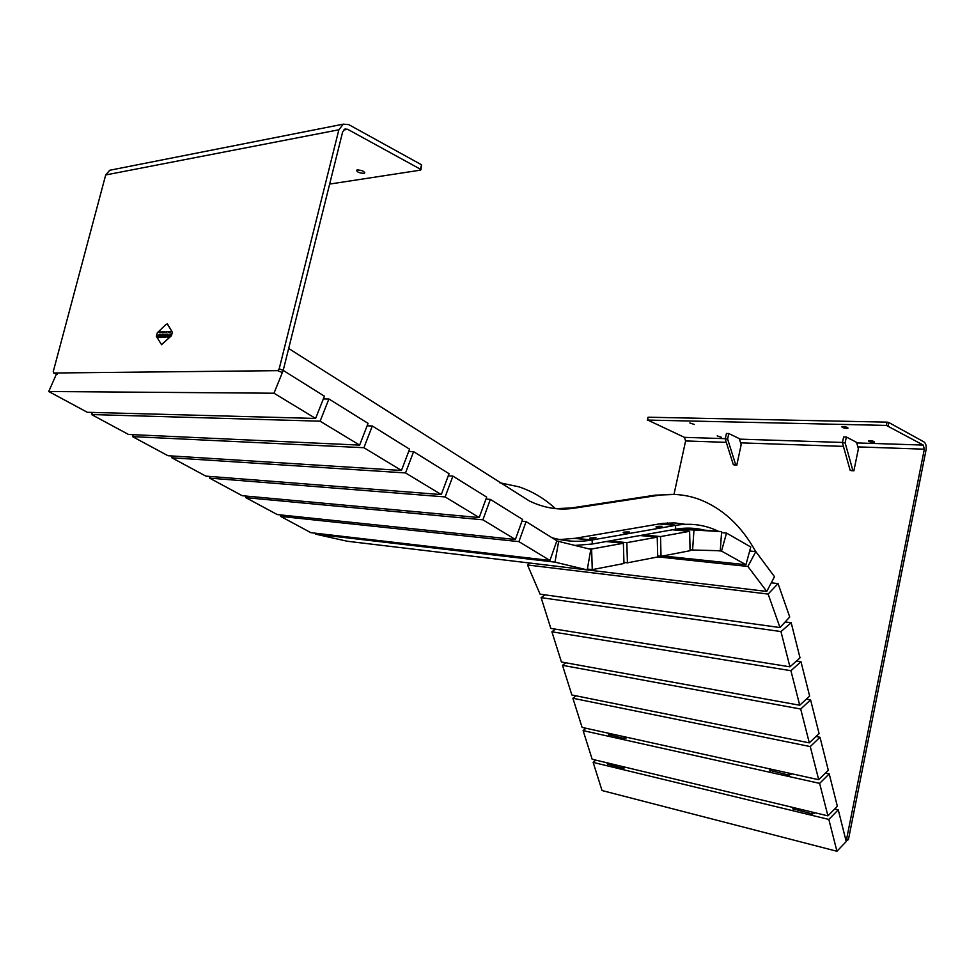 <?xml version="1.0" encoding="UTF-8"?>
<svg xmlns="http://www.w3.org/2000/svg" width="975" height="975" viewBox="0 0 975 975"><rect width="100%" height="100%" fill="white"/><g stroke="black" fill="none" stroke-linecap="round" stroke-linejoin="round"><path stroke-width="1.46" d="M363.894 173.379L364.479 173.209C364.601 171.393 362.225 170.296 357.362 169.93L356.789 170.101C356.667 171.917 359.044 173.014 363.894 173.379M279.191 368.83L338.861 129.785L105.69 174.964L53.272 371.536L53.613 373.011L277.668 370.658L279.191 368.83L283.201 370.415L342.664 131.857L344.931 129.029L347.612 129.273L420.469 169.236L421.541 164.775L348.77 124.629L343.298 124.154L338.861 129.785M283.201 370.415L324.431 396.203L315.607 418.446L273.987 393.217L283.177 370.537M105.69 174.964L109.736 170.259L111.674 169.882M421.541 164.775L420.981 169.65M329.648 184.08L420.615 170.125L420.469 169.236M843.253 426.575L841.9 426.782C842.034 427.538 843.607 428.062 846.629 428.366L847.982 428.159C847.86 427.403 846.276 426.879 843.253 426.575M869.822 440.615L868.457 440.822C868.591 441.529 870.127 442.028 873.064 442.333L874.441 442.126C874.307 441.419 872.771 440.907 869.822 440.615M717.198 435.898L721.561 437.336L717.198 435.898M689.825 422.955L694.297 424.454L689.825 422.955M667.4 524.684L667.777 522.941M673.981 494.423L685.608 440.944L726.302 442.357M845.849 839.999L846.617 839.036L848.469 839.402L847.446 840.426L845.886 840.145M857.829 446.891L924.337 449.183L846.617 839.036M924.337 449.183L923.276 445.075L886.385 425.417L887.055 422.138L888.834 422.528L923.91 441.882C925.884 443.406 926.591 446.136 926.018 450.109L848.469 839.402M886.385 425.417L647.741 420.067L684.426 437.348L685.608 440.944M647.985 417.349L647.741 420.067M887.055 422.138L648.375 417.215M843.607 437.044L846.3 436.934L850.066 438.994M726.399 433.595L728.715 433.497L732.603 435.423M755.698 551.582C741.353 525.72 722.499 508.292 699.112 499.31C686.083 494.569 672.384 493.253 658.003 495.373L574.275 508.182C559.248 510.473 544.355 508.109 529.583 501.101L288.673 348.477M675.151 494.471L655.102 495.166L571.374 507.951L555.774 508.658M675.687 523.002L684.048 524.392M696.857 528.682L698.953 529.657M559.674 539.577L575.262 538.285L662.634 523.368L674.225 522.917L685.498 524.331M700.452 529.254L701.842 529.9M555.445 508.621C544.562 498.603 532.399 491.351 518.968 486.842L499.59 482.71M690.471 528.158L691.348 528.194M690.215 524.318L691.897 524.379M656.931 527.183L656.09 527.073C655.456 526.463 657.455 526.195 662.062 526.293L656.931 527.183M624.061 532.898L623.293 532.801C622.598 532.155 624.646 531.875 629.411 531.972L624.061 532.898M590.436 538.748L589.753 538.663C588.997 537.968 591.082 537.676 596.018 537.773L590.436 538.748M551.887 537.664C565.39 541.539 578.809 542.307 592.13 539.979L675.565 525.379C689.191 523.1 702.134 524.452 714.358 529.462L718.612 531.363M575.347 545.403L592.252 544.013L675.651 529.218C685.583 527.499 695.199 527.804 704.486 530.132M675.699 525.354L667.424 522.953M815.015 812.76L812.467 813.991L792.992 808.811M791.785 773.772L789.08 775.125L769.836 770.384M625.341 767.215L623.001 768.3L607.474 764.217M627.01 737.332L624.475 738.538L608.692 734.687M726.436 433.436L725.242 438.969L733.297 464.587L734.407 465.099L736.783 465.209L741.171 444.673L739.282 438.628L732.176 435.155M733.297 464.587L736.783 465.209M725.242 438.969L727.618 439.043L735.674 464.709M728.8 433.546L727.618 439.043M843.643 436.861L842.424 442.784L850.09 470.133L851.175 470.669L853.893 470.791L858.378 448.841L856.586 442.382L849.652 438.689M850.09 470.133L853.893 470.791M842.424 442.784L845.142 442.869L852.808 470.255M846.361 436.971L845.142 442.869M273.987 393.217L48.75 391.511L56.465 374.01M48.75 391.511L87.336 412.291L315.607 418.446M587.218 569.9L554.994 562.136L315.778 534.19L347.258 541.247L587.218 569.9L590.826 549.352L556.798 540.967M554.994 562.136L558.699 541.162M315.778 534.19L315.949 533.264M591.618 549.01L592.264 569.632L623.963 563.501L623.391 543.27L591.618 549.01L587.974 548.62M592.264 569.632L587.364 569.047M574.616 538.395L591.143 540.053M606.158 541.552L623.391 543.27M626.84 542.648L627.412 562.831L657.735 556.957L657.223 537.164L626.84 542.648L609.607 540.942M627.412 562.831L623.939 562.441M640.014 535.543L657.223 537.164M660.538 536.567L661.026 556.323L690.068 550.704L689.63 531.314L660.538 536.567L643.317 534.958M661.026 556.323L657.711 555.969M672.433 529.791L689.63 531.314M693.944 530.546L692.579 550.022L720.281 550.741L721.622 531.631L676.76 529.035M692.579 550.022L690.044 549.766M683.256 528.279L721.622 531.631M662.902 555.957L745.936 564.708L750.774 546.987L726.509 533.069L721.561 532.63M745.936 564.708L721.524 551.082L726.509 533.069M721.524 551.082L717.186 550.656M526 562.587L766.752 591.435L774.491 576.7L755.82 551.606L749.678 551.009M766.752 591.435L747.886 566.451L755.82 551.606M747.886 566.451L657.735 556.871M780 627.559L768.129 594.067L527.512 564.976L540.077 594.165L780 627.559L789.726 616.992L778.05 583.598L771.274 582.818M768.129 594.067L778.05 583.598M527.512 564.976L529.608 563.099M359.629 445.112L320.117 421.176L91.528 414.546L128.505 434.46L359.629 445.112L368.075 423.345L328.904 398.982L323.359 398.921M320.117 421.176L328.904 398.982M91.528 414.546L92.454 412.425M401.456 470.462L363.907 447.708L132.527 436.629L167.968 455.715L401.456 470.462L409.561 449.146L372.316 425.99L367.112 425.819M363.907 447.708L372.316 425.99M132.527 436.629L133.343 434.679M441.273 494.581L405.527 472.924L171.832 457.799L205.847 476.117L441.273 494.581L449.048 473.704L413.595 451.657L408.696 451.425M405.527 472.924L413.595 451.657M171.832 457.799L172.575 456.008M479.2 517.567L445.148 496.933L209.552 478.116L242.239 495.714L479.2 517.567L486.683 497.116L452.9 476.105L448.268 475.8M445.148 496.933L452.9 476.105M209.552 478.116L210.234 476.47M515.385 539.504L482.905 519.809L245.798 497.64L277.217 514.556L515.385 539.504L522.576 519.443L490.352 499.395L485.977 499.042M482.905 519.809L490.352 499.395M245.798 497.64L246.419 496.104M549.949 560.442L518.919 541.637L280.642 516.397L310.867 532.679L549.949 560.442L556.871 540.772L526.086 521.613L521.942 521.235M518.919 541.637L526.086 521.613M280.642 516.397L281.202 514.971M836.94 851.26L828.835 819.427L593.153 762.401L602.038 790.542L836.94 851.26L846.227 841.547L838.256 809.823L834.685 808.982M828.835 819.427L838.256 809.823M593.153 762.401L595.847 760.134M827.921 815.856L819.634 783.376L583.111 730.604L592.154 759.245L827.921 815.856L837.354 806.264L829.213 773.918L825.447 773.102M819.634 783.376L829.213 773.918M583.111 730.604L585.987 728.252M818.707 779.72L810.262 746.582L572.886 698.246L582.099 727.399L818.707 779.72L828.299 770.287L819.999 737.271L816.002 736.491M810.262 746.582L819.999 737.271M572.886 698.246L575.957 695.809M809.311 742.865L800.694 709.032L562.49 665.316L571.862 694.98L809.311 742.865L819.073 733.566L810.591 699.879L806.349 699.136M800.694 709.032L810.591 699.879M562.49 665.316L565.78 662.781M799.719 705.23L790.92 670.703L551.899 631.788L561.429 661.988L799.719 705.23L809.64 696.101L800.987 661.72L796.477 661.013M790.92 670.703L800.987 661.72M551.899 631.788L555.445 629.143M789.933 666.827L780.951 631.568L541.113 597.651L550.826 628.4L789.933 666.827L800.024 657.857L791.188 622.757L785.168 621.94M780.951 631.568L791.188 622.757M541.113 597.651L545.001 594.847M161.375 344.675L171.429 335.79L172.368 332.158L167.261 323.919M167.542 324.2L166.213 324.261L157.292 332.804L156.353 336.387L161.57 344.699L171.356 335.766L172.295 332.122L167.615 324.224M163.556 332.402L164.19 331.719L163.556 332.402M163.739 331.768L163.422 332.585M168.687 332.17L169.321 331.488L168.687 332.17M163.971 334.303L162.898 337.253L164.58 337.326L163.288 336.85L163.507 335.985L164.946 335.924L165.384 334.218L164.702 335.412L163.398 334.303L163.873 335.437L162.898 337.253M159.851 332.572L160.485 331.89L159.851 332.572M160.034 331.939L159.717 332.755M168.821 335.802L170.32 333.998L169.516 337.118L167.81 337.192L169.26 336.594L168.919 335.229L169.93 334.023M159.047 332.122L159.656 331.927L159.425 332.804L159.047 332.122M160.717 332.085L161.338 331.902L161.155 332.731L160.777 331.927M167.712 334.108L167.322 337.216L167.59 334.693L166.481 334.742L165.433 337.289L166.286 334.327L167.919 334.145M160.924 335.339L160.387 337.496L160.838 334.413L161.899 336.509L162.788 334.327L161.984 337.435L161.033 335.668M158.011 335.254L159.924 334.608L158.389 335.095L158.206 335.802L159.522 335.888L158.767 337.557L157.548 337.472L159.157 336.351L157.828 336.265L158.011 335.254L159.827 334.498M170.674 332.097L170.272 331.488L170.674 332.097M169.248 332.365L169.857 331.463L169.248 332.365M167.858 331.719L168.468 331.524L168.236 332.414L167.858 331.719M166.14 332.512L166.737 331.61L166.14 332.512M164.958 331.695L164.251 332.597L164.958 331.695M163.081 332.378L163.239 331.768M162.082 332.694L162.435 331.805L162.082 332.694M161.302 332.719L161.911 331.829L161.302 332.719M168.005 336.668L169.309 336.619L169.479 335.766M161.082 332.731L161.204 332.024M160.595 332.755L160.765 332.109M166.993 337.228L167.59 334.693M165.494 337.289L166.335 334.352L167.785 334.133M165.372 334.242L164.324 335.424M163.337 336.862L164.714 336.814M160.083 337.508L160.838 334.413M162.447 334.34L161.899 336.509M161.765 337.435L161.07 335.68M159.425 335.79L158.206 335.802M157.95 337.082L158.974 337.021M159.022 337.033L159.157 336.351M157.974 336.387L158.06 335.278M170.15 331.939L170.783 331.439M169.589 332.219L169.735 331.476M168.858 331.537L168.59 332.378M166.469 332.353L166.615 331.61M164.787 332.572L164.921 331.853M164.3 332.585L165.007 331.707M162.545 332.67L162.715 331.793M162.13 332.682L162.435 331.829M161.643 332.572L161.777 331.829M53.613 373.011L57.318 374.303M277.668 370.658L281.678 372.243L277.643 370.658M343.529 130.065L347.612 129.273M740.598 442.845L843.436 446.392M923.276 445.075L856.733 442.918M842.497 442.455L739.44 439.128M725.303 438.665L684.426 437.348M888.834 422.528L888.164 425.807M571.374 507.951L574.275 508.182M655.102 495.166L658.003 495.373M575.262 538.285L592.13 539.979L592.252 544.013M675.651 529.218L675.565 525.379L658.722 523.941M812.467 813.991L811.968 812.017M793.016 807.471L793.528 809.421M813.979 812.504L814.247 813.528M789.08 775.125L788.543 773.053M769.811 768.909L770.36 770.957M790.554 773.504L790.859 774.662M623.001 768.3L622.44 766.521M607.291 762.877L607.852 764.644M624.28 766.959L624.561 767.886M624.475 738.538L623.903 736.637M608.497 733.237L609.07 735.113M625.755 737.051L626.072 738.112M364.711 172.319L364.479 173.209M109.736 170.259L343.298 124.154M845.873 840.109L847.446 840.426M648.009 417.263L647.376 420.128M792.614 807.373L793.102 809.189M769.421 768.824L769.933 770.75M607.035 762.816L607.559 764.497M608.229 733.176L608.778 734.967"/></g></svg>
